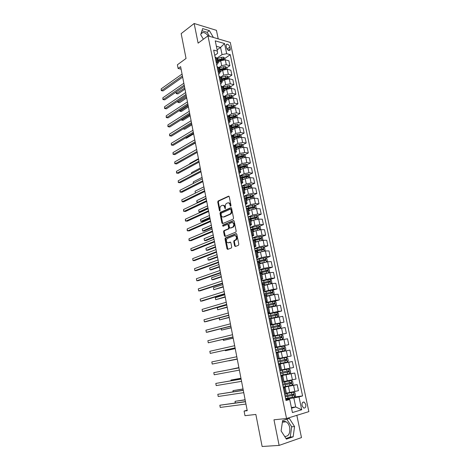 <?xml version="1.0" encoding="UTF-8"?>
<svg xmlns="http://www.w3.org/2000/svg" width="470" height="470" viewBox="0 0 470 470"><rect width="100%" height="100%" fill="white"/><g stroke="black" fill="none" stroke-linecap="round" stroke-linejoin="round"><path stroke-width="0.7" d="M230.717 206.265L231.017 205.502L229.248 196.736L228.496 196.184L218.086 201.025L217.751 202.053L219.449 210.678L220.019 211.036L220.025 209.203C219.825 207.758 220.172 206.659 221.076 205.913L222.192 205.384C223.332 205.032 224.12 205.631 224.548 207.17L225.295 208.686L225.359 206.806C225.154 205.355 225.512 204.244 226.428 203.487L227.562 202.946C228.726 202.588 229.525 203.187 229.965 204.738L230.194 205.872L230.717 206.265M284.697 436.471C288.621 436.448 290.29 433.434 289.702 427.441C289.068 424.686 287.857 422.806 286.06 421.807C284.761 421.19 283.545 421.302 282.399 422.142M305.794 404.5L304.243 402.126C302.545 401.803 301.811 402.96 302.04 405.61L303.579 407.984C305.294 408.312 306.029 407.149 305.794 404.5M201.172 33.217L202.864 32.477C204.732 32.536 206.506 33.681 208.192 35.92M234.589 245.863L235.358 246.48L238.39 245.328L238.819 244.247L236.809 234.26L236.04 233.661L225.324 237.961L225.03 238.954L226.963 248.771L227.715 249.388L231.428 247.949L231.716 246.962L230.87 242.72L230.118 242.115L228.344 242.808C226.211 242.361 225.812 240.934 227.133 238.531L234.442 235.57C236.616 235.987 237.033 237.421 235.699 239.87L234.037 240.611L233.743 241.604L234.589 245.863L235.217 245.851L235.546 246.409M218.215 38.875L216.435 30.333L194.151 23.5L181.173 33.617L186.044 58.462L177.39 64.784L178.101 68.456L180.621 66.628L247.238 410.686L244.089 411.068L244.982 415.686L255.85 414.446L262.131 446.5L279.127 445.401L301.481 437.599L296.834 415.333M194.151 23.5L198.111 43.146L207.952 35.849L286.553 418.506L273.969 419.798L279.127 445.401M233.12 219.155L233.549 218.068L231.569 208.257L230.811 207.687L220.307 212.364L219.984 213.386L221.887 223.038L222.621 223.614L233.12 219.155M234.178 221.206L236.175 231.105L235.87 232.115L225.159 236.445L224.413 235.852L223.591 231.675L223.896 230.676L228.355 228.802L228.661 227.797L228.103 225.013L227.357 224.431L222.962 226.276L222.662 225.165L233.414 220.618L234.178 221.206M226.193 46.06L226.54 47.711C227.063 49.397 227.956 50.361 229.225 50.607C230.059 50.537 230.382 49.92 230.194 48.751L229.848 47.112C229.325 45.425 228.426 44.462 227.151 44.215C226.329 44.292 226.011 44.903 226.193 46.06M207.952 35.849L230.282 42.429L308.861 411.626L286.553 418.506M214.749 55.366L217.592 53.374L217.387 51.13L213.662 50.102L285.989 400.528L289.72 399.494L289.361 399.177L285.807 399.641M217.387 51.13L215.254 40.849L224.548 43.546L226.687 53.692L222.057 54.591L217.017 58.092M224.842 58.403L230.265 54.679L226.687 53.692M230.265 54.679L302.58 395.922L299.008 396.909L301.716 409.758L292.434 412.554L289.72 399.494M247.15 410.222L244.089 411.068M178.101 68.456L181.114 69.166M217.128 49.873L220.559 47.441L216.376 46.254M222.057 54.591L220.559 47.441L224.548 43.546M291.382 407.484L295.712 406.973L293.826 397.943L285.678 399.012M288.451 385.935L297.181 384.63L298.462 390.693L286.377 393.137M297.181 384.63L283.269 387.339M280.796 375.36L294.737 373.039L296.006 379.055L283.962 381.476M294.737 373.039L280.878 375.753M278.469 364.074L292.311 361.53L293.568 367.505L281.571 369.902M292.311 361.53L278.504 364.25M287.57 356.771L286.318 350.802L289.902 350.103L291.153 356.037L279.192 358.41M286.318 350.802L277.958 352.465M275.05 347.518L288.75 344.651L275.021 347.377M288.75 344.651L287.505 338.764L275.608 341.103M272.759 336.426L286.365 333.348L272.688 336.085M286.365 333.348L285.131 327.502L273.27 329.817M274.744 324.376L283.998 322.126L270.373 324.864M283.998 322.126L282.776 316.322L270.955 318.619M275.755 312.521L281.647 310.987L278.064 311.44L268.076 313.731M281.647 310.987L280.431 305.224L268.652 307.498M274.48 301.264L279.315 299.925L275.731 300.312L265.797 302.674M279.315 299.925L278.105 294.202L274.521 294.555L266.367 296.453M272.353 290.313L276.995 288.944L273.411 289.262L263.529 291.7M276.995 288.944L275.796 283.263L272.212 283.551L264.093 285.49M270.174 279.45L274.697 278.04L271.108 278.293L261.279 280.796M274.697 278.04L273.505 272.4L269.921 272.624L261.843 274.603M268 268.658L272.412 267.213L268.822 267.401L263.876 268.376L259.046 269.974M272.412 267.213L271.231 261.614L267.642 261.767L259.605 263.793M265.838 257.948L270.144 256.461L266.555 256.591L261.62 257.56L256.826 259.228M270.144 256.461L268.969 250.898L265.386 250.992L260.456 251.961L257.384 253.06M263.688 247.308L267.894 245.787L264.305 245.851L259.387 246.815L254.623 248.56M267.894 245.787L266.725 240.264L263.141 240.293L258.23 241.257L255.175 242.403M261.543 236.745L265.656 235.182L262.066 235.188L257.166 236.146L252.437 237.961M265.656 235.182L264.498 229.701L260.909 229.671L256.021 230.629L252.983 231.822M259.411 226.252L263.435 224.654L259.845 224.601L254.963 225.559L250.263 227.439M263.435 224.654L262.284 219.214L258.694 219.12L253.824 220.078L250.81 221.311M257.29 215.83L261.226 214.203L257.642 214.085L252.772 215.037L248.107 216.987M261.226 214.203L260.086 208.797L256.497 208.645L251.644 209.596L248.648 210.877M255.181 205.484L259.041 203.821L255.451 203.645L250.598 204.591L245.969 206.612M259.041 203.821L257.907 198.452L254.317 198.24L249.476 199.192L246.503 200.508M253.083 195.203L256.861 193.511L253.277 193.276L248.442 194.222L243.842 196.301M256.861 193.511L255.739 188.176L252.149 187.912L247.326 188.858L244.376 190.215M250.998 184.998L254.705 183.271L251.115 182.977L246.298 183.917L241.727 186.067M254.705 183.271L253.589 177.977L249.999 177.654L245.187 178.594L242.256 179.998M248.918 174.858L252.56 173.101L248.971 172.754L244.171 173.689L239.63 175.903M252.56 173.101L251.45 167.843L247.86 167.461L243.066 168.395L240.158 169.84M246.856 164.788L250.428 163.002L246.838 162.596L242.056 163.531L237.544 165.804M250.428 163.002L249.323 157.779L245.739 157.344L240.963 158.272L238.067 159.759M244.8 154.783L248.313 152.973L244.723 152.509L239.953 153.437L235.476 155.782M248.313 152.973L247.214 147.786L243.63 147.292L238.872 148.22L235.999 149.748M242.761 144.848L246.209 143.009L242.62 142.492L237.873 143.421L233.42 145.817M246.209 143.009L245.123 137.857L241.533 137.31L236.792 138.233L233.937 139.802M240.728 134.978L244.124 133.116L240.534 132.546L235.799 133.468L231.604 135.801M244.124 133.116L243.043 127.993L239.453 127.394L234.73 128.316L231.892 129.92M238.713 125.179L242.05 123.287L238.46 122.664L233.743 123.581L229.877 125.796M242.05 123.287L240.975 118.199L237.391 117.547L232.679 118.463L229.859 120.109M236.704 115.438L239.988 113.523L236.404 112.847L231.698 113.763L228.132 115.867M239.988 113.523L238.925 108.47L235.335 107.771L230.641 108.682L227.844 110.362M234.712 105.768L237.943 103.823L234.36 103.094L229.671 104.005L226.352 106.026M237.943 103.823L236.886 98.806L233.296 98.054L228.62 98.964L225.841 100.68M232.726 96.156L235.911 94.194L232.327 93.413L227.656 94.317L224.537 96.274M235.911 94.194L234.859 89.206L231.275 88.401L226.611 89.306L223.849 91.062M230.758 86.615L233.89 84.623L230.306 83.795L225.653 84.7L222.686 86.603M233.89 84.623L232.85 79.671L229.266 78.819L224.613 79.718L221.869 81.51M228.773 77.15L231.886 75.118L228.303 74.237L223.661 75.141L220.818 77.015M231.886 75.118L230.846 70.2L227.268 69.296L222.633 70.195L219.907 72.016M226.799 67.745L229.895 65.677L226.311 64.748L221.687 65.641L218.926 67.516M229.895 65.677L228.867 60.789L225.283 59.837L220.665 60.73L217.957 62.592M291.529 408.201L295.712 406.973L301.716 409.758M216.705 64.848L218.062 63.121L216.141 62.116M218.679 74.401L220.048 72.709L218.133 71.746M220.665 84.013L222.046 82.367L220.13 81.439M222.662 93.694L224.061 92.085L222.145 91.204M224.672 103.435L226.088 101.873L224.172 101.032M226.699 113.246L228.126 111.725L226.217 110.926M228.737 123.122L230.177 121.642L228.273 120.89M230.788 133.069L232.245 131.635L230.347 130.924M232.856 143.08L234.33 141.687L232.433 141.024M234.935 153.161L236.428 151.816L234.53 151.199M237.027 163.313L238.537 162.015L236.645 161.439M239.142 173.53L240.663 172.284L238.772 171.756M241.263 183.823L242.802 182.624L240.916 182.143M243.401 194.186L244.958 193.035L243.078 192.606M245.557 204.626L247.126 203.522L245.252 203.14M247.725 215.137L249.312 214.079L247.437 213.75M249.911 225.723L251.515 224.713L249.646 224.431M252.114 236.381L253.73 235.429L251.867 235.194M254.329 247.114L255.968 246.215L254.106 246.033M256.561 257.924L258.212 257.078L256.356 256.949M258.805 268.817L260.48 268.017L258.629 267.947M261.067 279.785L262.759 279.039L260.915 279.021M263.347 290.83L265.057 290.143L263.218 290.178M265.644 301.957L267.371 301.323L265.532 301.417M267.959 313.161L269.704 312.591L267.871 312.732M270.291 324.453L272.054 323.936L270.226 324.136M272.635 335.821L274.421 335.363L272.594 335.627M275.003 347.277L276.801 346.878L274.985 347.201M278.534 364.385L280.361 364.074L278.551 364.485M280.937 376.047L282.793 375.8L280.984 376.27M283.363 387.803L285.237 387.615L283.439 388.149M230.417 97.59L230.882 97.302M232.098 107.336L232.844 106.89M233.708 117.189L234.812 116.542M235.276 127.123L236.774 126.277M236.815 137.134L238.713 136.089M238.308 147.222L240.593 146.006M239.747 157.391L242.338 156.058M241.128 167.643L243.959 166.233M241.874 178.136L245.534 176.491M243.971 188.264L247.05 186.831M246.057 198.352L248.495 197.259M248.142 208.516L249.846 207.781M249.823 218.926L251.08 218.403M251.004 229.589L251.979 229.201M293.721 397.091L302.58 395.922M217.052 58.239L215.113 57.134M219.032 67.792L217.093 66.728M221.023 77.409L219.091 76.393M223.027 87.091L221.1 86.116M225.048 96.844L223.121 95.909M227.075 106.661L225.154 105.773M229.125 116.542L227.204 115.702M231.181 126.489L229.266 125.696M233.255 136.512L231.346 135.765M235.347 146.599L233.437 145.9M237.45 156.757L235.541 156.105M239.565 166.985L237.661 166.38M241.697 177.284L239.8 176.732M249.646 186.849L249.03 186.349L243.842 187.653L241.95 187.154M246.004 198.099L244.118 197.653M248.184 208.621L246.298 208.222M250.375 219.214L248.495 218.867M252.584 229.883L250.71 229.589M254.811 240.628L252.936 240.387M257.049 251.45L255.181 251.262M259.305 262.348L257.442 262.219M261.579 273.323L259.722 273.252M263.864 284.379L262.013 284.368M267.371 301.323L266.167 295.501L264.328 295.56M269.704 312.591L268.493 306.722L266.654 306.839M270.832 318.037L268.999 318.196M274.421 335.363L273.188 329.411L271.36 329.64M275.561 340.885L273.74 341.167M277.388 358.857L279.204 358.475L277.952 352.435L276.137 352.782M280.361 364.074L281.624 370.16L279.815 370.601M283.181 386.898L292.129 385.189L293.115 383.961L292.534 381.17L291.153 380.536L282.259 382.439M286.512 393.784L284.72 394.359M293.826 397.943L299.008 396.909M213.409 37.459L209.356 30.62L202.646 28.588L200.696 34.715L203.387 39.233M293.151 436.818L294.567 426.543L289.367 418.476L282.635 420.562L281.095 430.931L286.418 439.121L293.151 436.818L290.254 437.035L291.682 426.801L286.823 419.264M209.514 36.313L207.123 32.295L201.959 30.744M207.123 32.295L209.356 30.62M286.007 438.487L290.254 437.035M291.682 426.801L294.567 426.543M230.194 205.872L230.817 205.901L230.588 204.767C230.241 203.416 229.554 202.782 228.538 202.864M223.144 205.308C224.149 205.214 224.83 205.848 225.177 207.194L225.4 208.322L224.778 208.292M229.008 196.278L218.709 201.054L218.374 202.088L220.078 210.701L219.449 210.678M231.311 207.775L220.935 212.387L220.612 213.404L222.786 223.544M230.929 209.532L230.4 209.138L221.182 213.216L221.194 215.113C221.617 216.652 222.398 217.258 223.544 216.934L230.136 214.032C231.034 213.268 231.375 212.17 231.17 210.736L230.929 209.532L231.557 209.555L230.676 209.144M231.557 209.555L231.798 210.76C232.004 212.193 231.657 213.286 230.764 214.05L224.172 216.952M227.715 224.437L228.731 225.024L229.284 227.803L228.978 228.808L224.525 230.682L224.219 231.681L225.336 236.375M233.895 220.694L223.362 225.136L223.209 226.176M232.697 227.028L233.008 226.851C234.383 224.396 233.978 222.968 231.798 222.563L229.237 223.655L228.925 224.672L229.478 227.457L230.235 228.044L233.631 226.863C234.994 224.578 234.653 223.133 232.603 222.516M233.326 227.039L230.858 228.05M235.206 235.523C237.28 236.099 237.655 237.544 236.328 239.864L234.659 240.605L234.366 241.598L235.217 245.851M230.559 242.179L228.972 242.796M236.498 233.725L225.953 237.961L225.653 238.954L227.915 249.312M225.13 59.802L224.813 58.268L223.467 57.199L221.517 57.311L217.134 58.615M218.591 62.152L217.91 62.363M217.61 60.936L223.526 59.449L223.256 58.556L217.428 60.037M217.528 60.536L223.256 58.556M176.179 92.002L176.485 93.618L177.948 93.912L184.98 89.13M177.948 93.912L176.209 93.6L184.757 87.972M176.209 93.6L176.138 92.026M182.419 75.887L161.527 90.628L161.192 88.848L182.06 74.049M182.66 77.145L163.049 90.933L161.275 90.616L161.192 88.848M163.049 90.933L161.275 90.616M227.116 69.26L226.781 67.651L225.436 66.599L223.479 66.717L219.079 68.009M220.589 71.563L219.86 71.787M219.561 70.347L225.488 68.867L225.224 67.962L219.373 69.443M219.472 69.93L225.224 67.962M177.918 101.144L178.154 102.389L179.616 102.66L186.69 97.971M179.616 102.66L177.877 102.354L186.472 96.849M177.877 102.354L177.772 101.238M229.113 78.784L228.761 77.098L227.415 76.058L225.459 76.187L221.035 77.468M222.598 81.034L221.822 81.269M221.523 79.824L227.462 78.349L227.204 77.438L221.335 78.913M221.429 79.383L227.204 77.438M179.669 110.338L179.834 111.208L181.297 111.466L188.417 106.866M179.422 110.497L179.834 111.208L188.206 105.785M231.123 88.372L230.758 86.609L229.407 85.575L223.003 86.991M224.625 90.569L223.796 90.816M223.497 89.359L229.448 87.89L229.196 86.974L223.309 88.442M223.403 88.895L229.196 86.974M181.432 119.597L181.526 120.085L182.989 120.326L190.15 115.82M181.185 119.75L181.526 120.085L189.945 114.768M184.205 85.117L163.184 99.575L162.849 97.784L183.846 83.266M184.44 86.339L164.712 99.863L162.925 99.546L162.849 97.784M164.712 99.863L162.925 99.546M186.003 94.411L164.853 108.576L164.518 106.772L185.644 92.549M186.232 95.592L166.38 108.846L164.594 108.529L164.518 106.772M187.812 103.758L166.533 117.635L166.192 115.82L187.448 101.884M188.035 104.904L168.06 117.882L166.268 117.571L166.192 115.82M233.149 98.024L232.762 96.186L231.416 95.163L224.942 96.591M226.663 100.169L225.788 100.427M225.483 98.959L231.446 97.496L231.205 96.573L225.295 98.036M225.383 98.477L231.205 96.573M183.206 128.915L184.687 129.238L191.889 124.826M183.094 128.98L191.695 123.816M189.633 113.17L168.219 126.747L167.884 124.92L189.269 111.284M189.851 114.275L169.752 126.982L167.954 126.665L167.884 124.92M235.188 107.742L234.783 105.821L233.437 104.81L226.84 106.273M228.726 109.827L227.791 110.098M227.486 108.623L233.461 107.166L233.226 106.238L227.292 107.695M227.38 108.118L233.226 106.238M185.368 138.062L186.402 138.204L193.646 133.891M237.238 117.523L236.821 115.526L235.47 114.527L228.673 116.043M230.811 119.556L229.807 119.838M229.501 118.358L235.488 116.901L235.264 115.967L229.307 117.418M229.389 117.829L235.264 115.967M187.73 147.181L195.414 143.009M239.306 127.376L238.866 125.29L237.514 124.303L230.435 125.907M232.909 129.344L231.833 129.644M231.528 128.151L237.526 126.706L237.309 125.76L231.328 127.206M231.41 127.599L237.309 125.76M196.66 149.437L188.053 154.377M241.386 137.293L240.928 135.125L239.577 134.15L232.109 135.877M235.035 139.196L233.878 139.519M233.567 138.01L239.577 136.57L239.371 135.624L233.373 137.064M233.449 137.44L239.371 135.624M198.452 158.696L189.78 163.46L189.874 163.959M189.721 164.048L189.78 163.46M243.478 147.275L243.008 145.024L241.65 144.061L233.749 145.941M237.18 149.119L235.934 149.454M235.623 147.938L241.65 146.505L241.451 145.553L235.423 146.987M235.499 147.345L240.605 146L241.21 146.458M241.451 145.553L240.605 146L241.451 145.553M200.255 168.013L191.531 172.66L191.713 173.612M191.46 173.747L191.531 172.66M191.466 122.641L169.923 135.918L169.582 134.079L191.102 120.743M191.678 123.71L171.45 136.136L169.647 135.818L169.582 134.079M193.317 132.176L171.632 145.148L171.286 143.297L192.947 130.266M193.517 133.204L173.166 145.342L171.356 145.03L171.286 143.297M195.173 141.77L173.354 154.436L173.007 152.574L194.803 139.849M195.367 142.763L174.887 154.612L173.072 154.301L173.007 152.574M197.042 151.434L175.087 163.783L174.74 161.909L196.666 149.495M197.23 152.38L176.62 163.942L174.799 163.63L174.74 161.909M198.928 161.157L176.832 173.195L176.479 171.309L198.552 159.207M199.104 162.068L178.365 173.324L176.538 173.019L176.479 171.309M245.587 157.327L245.099 154.988L243.742 154.042L235.523 156.022M239.347 159.107L238.008 159.459M237.691 157.938L243.742 156.51L243.554 155.547L237.491 156.974M237.562 157.321L242.708 155.981L243.296 156.451M243.554 155.547L242.69 155.987L243.554 155.547M202.071 177.396L193.293 181.913L193.564 183.324M193.305 183.459L193.293 181.913M200.819 170.945L178.582 182.66L178.23 180.762L200.443 168.983M200.99 171.814L180.122 182.771L178.289 182.466L178.23 180.762M247.702 167.449L247.202 165.029L245.845 164.089L237.597 166.063M241.539 169.159L240.094 169.535M239.776 168.001L245.851 166.58L245.669 165.61L239.577 167.032M239.641 167.361L244.823 166.033L245.399 166.515M203.898 186.831L195.068 191.231L195.42 193.1L204.262 188.729L181.772 199.856L182.131 201.777L183.664 201.847L204.803 191.501M195.42 193.1L195.068 191.231M202.729 180.797L180.351 192.189L179.998 190.28L202.347 178.823M202.887 181.626L181.89 192.283L180.051 191.977L179.998 190.28M249.734 177.637L249.323 175.134L247.96 174.206L239.682 176.168M243.76 179.276L242.191 179.681M242.755 179.528L242.438 177.983L247.972 176.72L247.802 175.745L241.65 177.167M241.739 177.472L246.903 176.162L247.52 176.65M205.737 196.331L196.854 200.602L197.212 202.488L206.107 198.24M198.164 202.529L196.883 202.259L196.854 200.602M204.65 190.72L182.131 201.777L181.772 199.856M251.773 187.9L251.456 185.303L250.093 184.393L241.786 186.343M246.016 189.463L244.306 189.898M243.983 188.341L250.105 186.931L249.946 185.95L243.625 187.401M207.587 205.889L198.645 210.037L199.01 211.929L200.479 211.982L208.093 208.486M198.645 210.037L199.01 211.929L207.957 207.811M206.583 200.708L183.917 211.43L183.559 209.497L206.195 198.704M206.73 201.448L185.456 211.482L183.611 211.177L183.559 209.497M253.829 198.234L254.123 198.017L253.6 195.549L252.243 194.65L243.901 196.589M248.301 199.715L246.439 200.179M246.85 200.355L246.492 200.455M246.11 198.61L252.255 197.212L252.102 196.225L245.446 197.753M245.892 197.923L251.174 196.613L251.797 197.124M209.45 215.513L200.455 219.531L200.819 221.435L202.294 221.464L209.949 218.08M200.455 219.531L200.819 221.435L209.826 217.446M208.533 210.76L185.721 221.141L185.356 219.196L208.139 208.745M208.662 211.453L187.26 221.17L185.409 220.871L185.356 219.196M255.897 208.651L256.285 208.351L255.768 205.86L254.405 204.979L246.027 206.906M250.628 210.031L248.583 210.537M249.182 210.648L248.636 210.795M248.254 208.956L254.423 207.564L254.276 206.571L247.044 208.251M247.749 208.328L253.33 206.947L253.953 207.47M211.324 225.195L202.27 229.084L202.641 231.005L204.115 231.011L211.817 227.733M202.27 229.084L202.641 231.005L211.7 227.139M210.489 220.882L187.53 230.923L187.166 228.961L210.096 218.85M210.619 221.535L189.069 230.929L187.213 230.629L187.166 228.961M257.983 219.143L258.471 218.75L257.942 216.247L256.579 215.378L248.172 217.293M253.001 220.412L250.739 220.965M251.55 221.012L250.786 221.206M250.41 219.373L256.602 217.986L256.467 216.987L248.536 218.867M249.341 218.891L255.504 217.351L256.132 217.886M213.21 234.941L204.103 238.701L204.474 240.628L205.948 240.617L213.697 237.45M204.103 238.701L204.474 240.628L213.591 236.898M260.08 229.713L260.668 229.231L260.139 226.71L258.776 225.853L250.334 227.756M255.422 230.864L252.913 231.463M253.964 231.44L252.96 231.687M252.584 229.865L258.794 228.485L258.67 227.474L250.663 229.354M250.78 229.589L257.695 227.827L258.324 228.379M215.113 244.753L205.948 248.377L206.312 250.316L207.793 250.281L215.595 247.232M205.948 248.377L206.312 250.316L215.495 246.721M262.201 240.358L262.877 239.776L262.348 237.238L260.979 236.398L252.508 238.29M257.913 241.374L255.104 242.038M256.444 241.927L255.145 242.244M254.628 240.464L261.009 239.054L260.891 238.043L252.837 239.9M252.889 240.141L259.898 238.378L260.527 238.942M217.023 254.623L207.799 258.112L208.169 260.069L209.649 260.01L217.498 257.078M207.799 258.112L208.169 260.069L217.404 256.608M264.334 251.08L265.109 250.404L264.569 247.843L263.206 247.02L254.693 248.9M260.486 251.949L257.307 252.69M259.005 252.484L257.343 252.872M256.297 251.238L263.235 249.699L263.13 248.677L255.028 250.516M255.075 250.733L262.113 249L262.748 249.582M218.95 264.563L209.667 267.912L210.037 269.88L211.518 269.804L219.42 266.983M209.667 267.912L210.037 269.88L219.331 266.555M266.484 261.884L267.354 261.103L266.813 258.524L265.444 257.713L256.902 259.581M263.323 262.548L259.528 263.412M261.673 263.094L259.558 263.582M257.542 262.213L265.474 260.421L265.38 259.393L257.237 261.208M257.278 261.408L264.351 259.704L264.986 260.292M220.882 274.562L211.541 277.776L211.917 279.756L213.398 279.656L221.346 276.953M211.541 277.776L211.917 279.756L221.276 276.572M268.658 272.764L269.61 271.872L269.069 269.281L267.7 268.482L259.123 270.338M267.847 272.9L261.761 274.216M264.481 273.752L261.79 274.363M259.675 273.017L267.736 271.219L267.647 270.18L259.458 271.983M259.493 272.154L266.602 270.479L267.236 271.084M222.833 284.632L213.433 287.705L213.815 289.696L223.291 286.994M213.433 287.705L213.815 289.696L223.226 286.653M270.697 283.745L271.883 282.723L271.337 280.114L269.968 279.333L261.355 281.172M270.879 283.692L264.011 285.09M267.542 284.438L264.04 285.22M261.913 283.874L270.009 282.094L269.927 281.048L261.696 282.828M261.731 282.981L268.863 281.33L269.504 281.953M224.795 294.766L215.336 297.698L215.718 299.701L225.248 297.099M215.336 297.698L215.718 299.701L225.189 296.799M266.302 296.153L273.176 294.649L274.18 293.65L273.628 291.024L272.253 290.254L263.611 292.082M273.176 294.649L266.279 296.047M264.169 294.802L272.3 293.039L272.224 291.993L263.952 293.75M263.981 293.879L271.149 292.258L271.783 292.904M226.769 304.971L217.252 307.756L217.633 309.777L227.216 307.268M217.252 307.756L217.633 309.777L227.169 307.016M268.582 307.169L275.485 305.682L276.483 304.66L275.931 302.01L274.556 301.258L265.879 303.074M275.485 305.682L268.564 307.08M266.443 305.811L274.603 304.072L274.539 303.015L266.226 304.754M266.243 304.86L273.446 303.268L274.086 303.931M219.202 318.014L219.566 319.911L229.201 317.509M219.149 318.026L219.566 319.911L229.16 317.303M270.879 318.261L277.811 316.792L278.81 315.74L278.252 313.073L276.877 312.339L268.159 314.142M277.811 316.792L270.867 318.19M268.728 316.897L276.93 315.182L276.871 314.119L268.511 315.828M268.529 315.916L275.761 314.354L276.401 315.041M221.229 328.647L221.505 330.116L231.193 327.813M220.982 328.706L221.505 330.116L231.164 327.655M273.193 329.429L280.155 327.99L281.154 326.909L280.59 324.224L279.215 323.501L270.462 325.287M280.155 327.99L273.099 329.399M271.037 328.066L279.268 326.368L279.221 325.299L270.814 326.991M270.826 327.049L278.093 325.522L278.728 326.233M223.268 339.352L223.462 340.386L233.202 338.188M222.986 339.422L223.462 340.386L233.179 338.077M273.716 341.061L282.517 339.264L283.51 338.153L282.946 335.445L281.571 334.746L272.782 336.52M282.517 339.264L273.71 341.032M273.358 339.316L281.624 337.636L281.583 336.561L273.135 338.23M273.141 338.265L280.443 336.767L281.072 337.513M225.318 350.132L225.43 350.726L235.223 348.628M225.042 350.197L225.43 350.726L235.212 348.564M284.891 350.62L276.055 352.377L284.891 350.62L285.889 349.48L285.313 346.754L283.939 346.067L275.115 347.829M275.696 350.644L284.003 348.987L283.968 347.906L275.473 349.551L282.811 348.094L283.428 348.887M228.89 360.843L237.262 359.145L228.89 360.843M278.41 363.798L287.288 362.059L288.28 360.889L287.705 358.146L286.324 357.47L277.464 359.221M286.324 357.47L277.464 359.209M278.052 362.059L286.394 360.425L286.365 359.333L277.823 360.96M238.901 367.605L229.049 369.731M286.365 359.333L285.449 359.509L285.419 360.607L278.046 362.041M238.907 367.628L228.943 369.749M280.784 375.307L289.696 373.579L290.689 372.381L290.108 369.614L288.733 368.962L279.832 370.695M288.733 368.962L279.826 370.66M280.425 373.55L288.803 371.94L288.78 370.842L280.196 372.446M240.957 378.25L231.011 380.036L231.14 380.724M288.78 370.842L287.857 371L287.822 372.111L280.414 373.509M240.975 378.321L231.011 380.036L230.852 380.771M291.153 380.536L284.045 381.875M282.817 385.13L291.23 383.544L291.212 382.439L282.582 384.019M243.037 388.96L233.026 390.64L233.249 391.792M291.212 382.439L290.29 382.58L290.243 383.696L282.799 385.065M243.061 389.084L233.026 390.64L232.956 391.839M285.59 398.578L294.578 396.886L295.565 395.623L294.978 392.814L293.597 392.197L286.471 393.584M293.597 392.197L286.453 393.507M285.22 396.798L293.674 395.235L293.668 394.119L284.99 395.675M245.123 399.747L235.059 401.315L235.37 402.937M292.763 394.26L292.681 395.37L285.202 396.704M245.158 399.923L235.059 401.315L235.153 402.966M212.464 231.07L189.357 240.763L188.987 238.789L212.07 229.025M212.581 231.681L190.896 240.746L189.034 240.446L188.987 238.789M225.829 237.896L225.148 238.167M214.449 241.333L191.19 250.669L190.82 248.677L214.05 239.271M214.561 241.891L192.735 250.633L191.19 250.669L190.82 248.677M216.453 251.662L193.041 260.639L192.671 258.635L216.047 249.588M216.553 252.179L194.58 260.58L193.041 260.639L192.671 258.635M218.462 262.06L194.897 270.673L194.527 268.658L218.062 259.975M218.556 262.53L196.442 270.591L194.897 270.673L194.527 268.658M220.489 272.535L196.771 280.772L196.395 278.751L220.083 270.432M220.571 272.953L198.317 280.672L196.771 280.772L196.395 278.751M222.533 283.075L198.657 290.942L198.281 288.903L222.122 280.96M222.604 283.451L200.202 290.818L198.657 290.942L198.281 288.903M224.589 293.691L200.555 301.182L200.173 299.126L224.178 291.565M224.648 294.02L202.1 301.029L200.555 301.182L200.173 299.126M226.658 304.384L202.464 311.487L202.082 309.419L226.24 302.239M226.71 304.66L204.015 311.31L202.464 311.487L202.082 309.419M228.743 315.147L204.385 321.862L204.004 319.782L228.326 312.991M228.784 315.376L205.936 321.662L204.385 321.862L204.004 319.782M230.841 325.992L206.324 332.308L205.936 330.21L230.423 323.818M230.876 326.162L207.875 332.084L206.324 332.308L205.936 330.21M232.956 336.908L208.275 342.818L207.881 340.709L232.533 334.716M232.979 337.031L208.275 342.818L207.881 340.709M235.082 347.9L210.237 353.405L209.843 351.284L234.659 345.697M235.1 347.97L210.237 353.405L209.843 351.284M237.227 358.968L212.211 364.062L211.817 361.923L236.798 356.748M237.233 358.986L212.211 364.062L211.817 361.923M238.948 367.857L213.803 372.639L238.954 367.887M214.197 374.796L213.803 372.639L214.197 374.796L239.389 370.119M241.11 379.014L215.8 383.432L241.122 379.096M216.2 385.6L215.8 383.432L216.2 385.6L241.562 381.352M243.284 390.253L217.816 394.295L243.313 390.388M218.221 396.474L217.816 394.295L218.221 396.474L243.748 392.656M245.475 401.574L219.843 405.228L245.51 401.762M220.248 407.425L219.843 405.228L220.248 407.425L245.957 404.047M289.737 392.667L288.468 386.563M287.299 380.953L286.036 374.896M284.879 369.326L283.627 363.31M282.476 357.782L281.236 351.807M280.091 346.32L278.857 340.392M277.723 334.94L276.501 329.059M275.373 323.648L274.157 317.808M273.041 312.433L271.836 306.634M270.726 301.299L269.527 295.542M268.423 290.249L267.236 284.532M266.137 279.274L264.957 273.599M263.876 268.376L262.701 262.742M261.62 257.56L260.456 251.961M259.387 246.815L258.23 241.257M257.166 236.146L256.021 230.629M254.963 225.559L253.824 220.078M252.772 215.037L251.644 209.596M250.598 204.591L249.476 199.192M248.442 194.222L247.326 188.858M246.298 183.917L245.187 178.594M244.171 173.689L243.066 168.395M242.056 163.531L240.963 158.272M239.953 153.437L238.872 148.22M237.873 143.421L236.792 138.233M235.799 133.468L234.73 128.316M233.743 123.581L232.679 118.463M231.698 113.763L230.641 108.682M229.671 104.005L228.62 98.964M227.656 94.317L226.611 89.306M225.653 84.7L224.613 79.718M223.661 75.141L222.633 70.195M221.687 65.641L220.665 60.73M217.017 62.34L215.988 57.364M226.311 64.748L225.283 59.837M228.303 74.237L227.268 69.296M219.002 71.957L217.968 66.946M230.306 83.795L229.266 78.819M221.006 81.639L219.96 76.598M232.327 93.413L231.275 88.401M223.021 91.392L221.969 86.316M234.36 103.094L233.296 98.054M225.048 101.209L223.99 96.092M236.404 112.847L235.335 107.771M227.092 111.09L226.029 105.944M238.46 122.664L237.391 117.547M229.149 121.043L228.073 115.861M240.534 132.546L239.453 127.394M231.216 131.06L230.141 125.843M242.62 142.492L241.533 137.31M233.302 141.153L232.215 135.895M244.723 152.509L243.63 147.292M235.405 151.311L234.307 146.017M246.838 162.596L245.739 157.344M237.52 161.539L236.416 156.21M248.971 172.754L247.86 167.461M239.647 171.838L238.537 166.474M251.115 182.977L249.999 177.654M241.792 182.213L240.675 176.808M253.277 193.276L252.149 187.912M243.948 192.659L242.826 187.219M255.451 203.645L254.317 198.24M246.127 203.181L244.993 197.7M257.642 214.085L256.497 208.645M248.313 213.774L247.173 208.257M259.845 224.601L258.694 219.12M250.522 224.449L249.37 218.891M262.066 235.188L260.909 229.671M252.743 235.194L251.585 229.595M264.305 245.851L263.141 240.293M254.981 246.016L253.812 240.382M266.555 256.591L265.386 250.992M257.231 256.92L256.056 251.238M268.822 267.401L267.642 261.767M259.499 267.9L258.318 262.178M271.108 278.293L269.921 272.624M261.79 278.957L260.597 273.199M273.411 289.262L272.212 283.551M264.087 290.102L262.889 284.297M275.731 300.312L274.521 294.555M266.408 301.323L265.203 295.477M278.064 311.44L276.848 305.647M268.746 312.626L267.53 306.734M280.414 322.649L279.192 316.809M271.102 324.012L269.874 318.078M282.781 333.941L281.548 328.06M273.47 335.48L272.236 329.505M285.167 345.315L283.927 339.387M275.861 347.036L274.615 341.014M278.264 358.68L277.012 352.612M289.996 368.31L288.733 362.299M280.69 370.407L279.427 364.297M292.434 379.936L291.159 373.879M283.134 382.222L281.859 376.065M294.89 391.645L293.609 385.547M285.59 394.13L284.309 387.926M227.092 49.039L229.848 47.112M228.138 50.184L230.194 48.751M230.588 204.767L229.965 204.738M225.177 207.194L224.548 207.17M218.374 202.088L217.751 202.053M218.779 201.013L218.156 200.984M228.925 196.213L228.496 196.184M222.516 223.044L221.887 223.038M220.612 213.404L219.984 213.386M221.018 212.34L220.395 212.317M231.216 207.705L230.811 207.687M230.447 214.226L229.818 214.208M231.798 210.76L231.17 210.736M225.042 235.846L224.413 235.852M224.219 231.681L223.591 231.675M224.631 230.617L224.008 230.611M228.867 228.872L228.238 228.867M229.284 227.803L228.661 227.797M228.731 225.024L228.103 225.013M223.362 225.136L222.733 225.124M233.79 220.624L233.414 220.618M234.366 241.598L233.743 241.604M234.794 240.528L234.166 240.534M235.969 240.07L235.347 240.076M230.429 242.109L230.118 242.115M227.592 248.759L226.963 248.771M225.653 238.954L225.03 238.954M226.07 237.891L225.441 237.896M236.381 233.661L236.04 233.661M224.025 59.714L223.503 57.228M217.963 59.866L217.669 58.445M218.444 62.199L218.15 60.771M221.817 58.738L221.517 57.311M222.093 60.054L222.005 59.637M226.005 69.184L225.471 66.623M219.913 69.278L219.613 67.845M220.395 71.616L220.101 70.183M223.779 68.15L223.479 66.717M224.067 69.525L223.973 69.061M228.003 78.713L227.451 76.081M221.875 78.743L221.576 77.303M222.363 81.104L222.063 79.659M225.759 77.626L225.459 76.187M226.058 79.06L225.947 78.543M230.012 88.313L229.442 85.605M223.849 88.278L223.544 86.827M224.337 90.651L224.037 89.194M227.75 87.167L227.445 85.716M228.062 88.66L227.938 88.09M232.033 97.977L231.452 95.187M225.835 97.872L225.535 96.409M226.329 100.263L226.029 98.8M229.754 96.773L229.448 95.31M230.077 98.324L229.947 97.695M234.072 107.701L233.472 104.834M227.838 107.53L227.533 106.061M228.338 109.939L228.032 108.464M231.769 106.437L231.463 104.969M232.104 108.053L231.963 107.371M236.122 117.494L235.505 114.551M229.854 117.259L229.548 115.773M230.353 119.68L230.047 118.193M233.802 116.172L233.49 114.692M234.148 117.853L233.995 117.112M238.184 127.352L237.55 124.327M231.88 127.047L231.569 125.555M232.386 129.485L232.074 127.993M235.846 125.972L235.535 124.48M236.21 127.711L236.04 126.918M240.264 137.281L239.612 134.173M233.925 136.905L233.613 135.401M234.43 139.361L234.119 137.857M237.902 135.836L237.591 134.332M238.278 137.639L238.102 136.788M242.356 147.275L241.686 144.084M235.981 146.828L235.664 145.318M236.492 149.301L236.175 147.786M239.976 145.77L239.659 144.255M240.364 147.639L240.176 146.728M244.459 157.338L243.777 154.066M238.049 156.821L237.732 155.294M238.566 159.307L238.249 157.785M242.062 155.77L241.745 154.248M242.467 157.703L242.262 156.733M246.58 167.473L245.881 164.112M240.135 166.879L239.817 165.346M240.652 169.382L240.334 167.849M244.165 165.839L243.842 164.306M244.582 167.837L244.365 166.809M244.788 166.039L245.645 165.61M248.718 177.672L247.996 174.229M242.232 177.008L241.915 175.463M246.28 175.974L245.957 174.429M246.709 178.048L246.48 176.955M246.903 176.162L247.766 175.745M250.868 187.947L250.128 184.416M244.347 187.207L244.024 185.65M244.87 189.745L244.553 188.188M248.407 186.185L248.084 184.628M248.853 188.323L248.612 187.166M249.03 186.349L249.899 185.95M253.036 198.293L252.278 194.674M246.474 197.476L246.151 195.908M247.003 200.032L246.68 198.463M250.551 196.46L250.222 194.897M251.009 198.669L250.757 197.453M251.174 196.613L252.049 196.225M255.216 208.709L254.44 205.002M248.618 207.816L248.289 206.242M249.153 210.39L248.824 208.809M252.713 206.812L252.384 205.237M253.183 209.085L252.919 207.811M253.33 206.947L254.211 206.565M257.413 219.196L256.614 215.401M250.774 218.227L250.445 216.641M251.309 220.824L250.98 219.232M254.887 217.234L254.552 215.648M255.375 219.578L255.093 218.239M255.504 217.351L256.391 216.987M259.622 229.76L258.805 225.87M252.948 228.714L252.613 227.116M253.489 231.322L253.154 229.724M257.072 227.727L256.743 226.129M257.578 230.147L257.284 228.737M257.695 227.827L258.588 227.474M261.849 240.399L261.014 236.416M255.134 239.271L254.799 237.661M255.68 241.903L255.345 240.288M259.281 238.296L258.947 236.686M259.798 240.787L259.493 239.318M259.898 238.378L260.797 238.037M264.093 251.109L263.241 247.038M257.337 249.905L257.002 248.283M257.883 252.549L257.548 250.927M261.502 248.941L261.161 247.314M262.037 251.503L261.714 249.964M262.113 249L263.018 248.677M266.349 261.902L265.48 257.73M259.558 260.609L259.217 258.976M260.11 263.276L259.769 261.643M263.735 259.657L263.394 258.024M264.287 262.295L263.952 260.691M264.351 259.704L265.262 259.387M268.623 272.77L267.736 268.505M261.79 271.396L261.449 269.751M262.348 274.08L262.007 272.436M265.991 270.45L265.644 268.805M266.549 273.141L266.208 271.49M266.602 270.479L267.518 270.18M270.908 283.668L270.003 279.35M264.04 282.253L263.699 280.596M264.598 284.961L264.257 283.298M268.258 281.318L267.912 279.662M268.822 284.027L268.476 282.37M268.863 281.33L269.792 281.042M273.199 294.62L272.289 290.272M266.308 293.192L265.961 291.523M266.872 295.912L266.525 294.243M270.544 292.269L270.191 290.601M271.108 294.995L270.761 293.327M271.149 292.258L272.077 291.988M275.508 305.653L274.592 301.276M268.587 304.207L268.241 302.527M269.157 306.951L268.811 305.265M272.841 303.297L272.488 301.617M273.417 306.041L273.064 304.36M273.446 303.268L274.386 303.009M277.835 316.768L276.912 312.356M270.89 315.299L270.538 313.607M271.46 318.067L271.108 316.369M275.156 314.401L274.803 312.709M275.737 317.168L275.385 315.47M275.761 314.354L276.707 314.113M280.179 327.96L279.25 323.519M273.205 326.474L272.853 324.77M273.781 329.259L273.428 327.555M277.494 325.587L277.136 323.883M278.076 328.377L277.717 326.668M278.093 325.522L279.045 325.293M282.541 339.234L281.601 334.763M275.538 337.73L275.179 336.015M276.113 340.533L275.761 338.817M279.844 336.855L279.486 335.139M280.431 339.663L280.067 337.942M280.443 336.767L281.401 336.555M284.92 350.591L283.974 346.085M277.882 349.069L277.523 347.342M278.469 351.889L278.111 350.162M282.212 348.205L281.847 346.472M282.799 351.031L282.441 349.298M282.811 348.094L283.774 347.894M287.311 362.029L286.359 357.488M280.249 360.49L279.891 358.745M280.843 363.334L280.478 361.589M284.597 359.638L284.233 357.893M285.19 362.482L284.826 360.737M285.419 360.607L286.394 360.425M289.726 373.55L288.768 368.979M282.635 371.987L282.27 370.237M283.228 374.854L282.864 373.098M287 371.153L286.63 369.397M287.599 374.02L287.229 372.264M287.822 372.111L288.803 371.94M292.152 385.159L291.188 380.553M285.037 383.579L284.667 381.81M285.631 386.463L285.267 384.695M289.42 382.75L289.05 380.982M290.019 385.641L289.655 383.867M290.243 383.696L291.23 383.544M294.602 396.85L293.632 392.209M287.452 395.252L287.088 393.472M288.057 398.161L287.687 396.375M291.858 394.436L291.488 392.656M292.463 397.35L292.093 395.564M292.681 395.37L293.674 395.235M282.394 422.166L286.06 421.807M302.768 402.308L304.243 402.126M200.949 33.922L202.864 32.477M218.062 63.121L217.04 58.157M220.048 72.709L219.014 67.715M222.046 82.367L221.006 77.338M224.061 92.085L223.015 87.021M226.088 101.873L225.03 96.773M228.126 111.725L227.063 106.59M230.177 121.642L229.107 116.478M232.245 131.635L231.17 126.43M234.33 141.687L233.243 136.453M236.428 151.816L235.335 146.54M238.537 162.015L237.438 156.704M240.663 172.284L239.553 166.932M242.802 182.624L241.686 177.237M244.958 193.035L243.836 187.612M247.126 203.522L245.998 198.058M249.312 214.079L248.178 208.58M251.515 224.713L250.369 219.179M253.73 235.429L252.578 229.848M255.968 246.215L254.805 240.593M258.212 257.078L257.043 251.421M260.48 268.017L259.299 262.319M262.759 279.039L261.573 273.299M265.057 290.143L263.864 284.362M272.054 323.936L270.832 318.026M276.801 346.878L275.561 340.879M284.062 381.934L282.793 375.8M286.518 393.795L285.237 387.615M226.229 44.867L227.151 44.215M218.709 201.054L218.086 201.025M220.935 212.387L220.307 212.364M230.764 214.05L230.136 214.032M224.525 230.682L223.896 230.676M228.978 228.808L228.355 228.802M223.291 225.177L222.662 225.165M233.631 226.863L233.008 226.851M234.659 240.605L234.037 240.611M236.328 239.864L235.699 239.87M225.953 237.961L225.324 237.961M244.823 166.033L245.669 165.61M246.95 176.156L247.802 175.745M249.088 186.343L249.946 185.95M251.244 196.607L252.102 196.225M253.418 206.941L254.276 206.571M255.604 217.34L256.467 216.987M257.807 227.821L258.67 227.474M260.022 238.372L260.891 238.043M262.254 248.994L263.13 248.677M264.498 259.693L265.38 259.393M266.76 270.473L267.647 270.18M269.04 281.324L269.927 281.048M271.337 292.252L272.224 291.993M273.646 303.262L274.539 303.015M275.972 314.348L276.871 314.119M278.316 325.516L279.221 325.299M280.678 336.761L281.583 336.561M283.052 348.094L283.968 347.906M292.939 394.218L293.668 394.119"/></g></svg>
